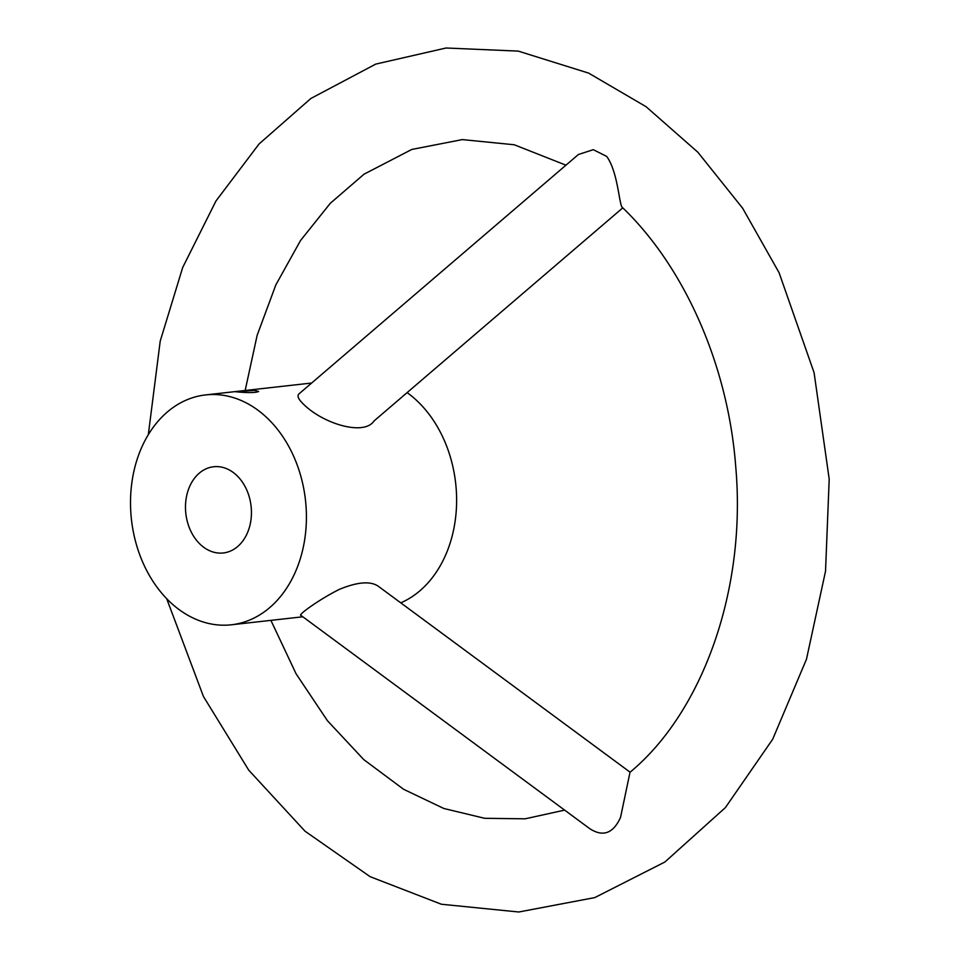 <?xml version="1.0" encoding="UTF-8"?>
<svg xmlns="http://www.w3.org/2000/svg" width="960" height="960" viewBox="0 0 960 960"><rect width="100%" height="100%" fill="white"/><g stroke="black" fill="none" stroke-linecap="round" stroke-linejoin="round"><path stroke-width="1.44" d="M239.592 392.112C249.648 392.916 256.008 392.7 258.672 391.464L254.604 390.42L235.536 391.74L239.592 392.112M185.484 507.852A43.368 32.832 83.6 0 1 213.636 466.752A43.368 32.832 83.6 0 1 251.088 506.208A43.368 32.832 83.6 0 1 223.296 552.96A43.368 32.832 83.6 0 1 185.484 507.852M400.752 602.844A115.656 87.552 -96.4 0 0 456.552 504.744A115.656 87.552 -96.4 0 0 407.112 392.616M219.876 625.08A115.656 87.552 -96.4 0 0 231.336 624.792A115.656 87.552 -96.4 0 0 305.472 500.112A115.656 87.552 -96.4 0 0 205.596 394.92A115.656 87.552 -96.4 0 0 130.8 512.064A115.656 87.552 -96.4 0 0 219.876 625.08M630.084 772.188L378.66 586.524C370.98 580.884 358.02 581.772 339.78 589.188C321.06 598.26 297.072 615.276 300.984 615.432L589.524 828.504C602.844 837.276 613.176 833.58 620.532 817.428L630.024 772.236C702.204 712.656 746.82 589.896 735.708 466.428C728.076 365.136 684.408 267.012 622.536 207.612C619.092 206.16 618.324 172.5 606.744 156.456L593.292 149.676L578.424 154.488L299.328 393.588C297.36 395.1 297.672 397.476 300.276 400.704C318.108 422.112 363.384 437.148 374.016 420.972L622.788 207.852M231.336 624.792L302.82 616.788M205.596 394.92L311.628 383.04M565.944 165.168L514.248 144.768L462.324 139.596L411.792 149.448L364.032 174.192L330.312 203.28L300.54 240.504L275.832 284.916L257.16 335.256L245.16 390.492M564.636 810.12L525.156 818.808L484.656 818.304L443.832 808.488L403.584 789.276L363.756 759.6L327.444 720.72L296.076 673.8L270.912 620.364M148.32 434.676L160.212 341.124L182.7 267.48L215.964 200.988L259.092 143.94L310.86 98.484L375.732 64.104L446.064 48L518.256 51.108L588.624 73.104L646.068 106.692L697.884 152.256L742.62 208.188L779.064 272.664L814.08 372.636L829.2 479.1L825.528 571.212L806.472 659.244L772.692 739.236L725.412 807.576L664.896 862.008L594.768 897.6L518.784 912L441.396 904.248L370.116 876.672L305.004 831.18L248.736 770.16L203.436 696.48L166.692 598.692"/></g></svg>
